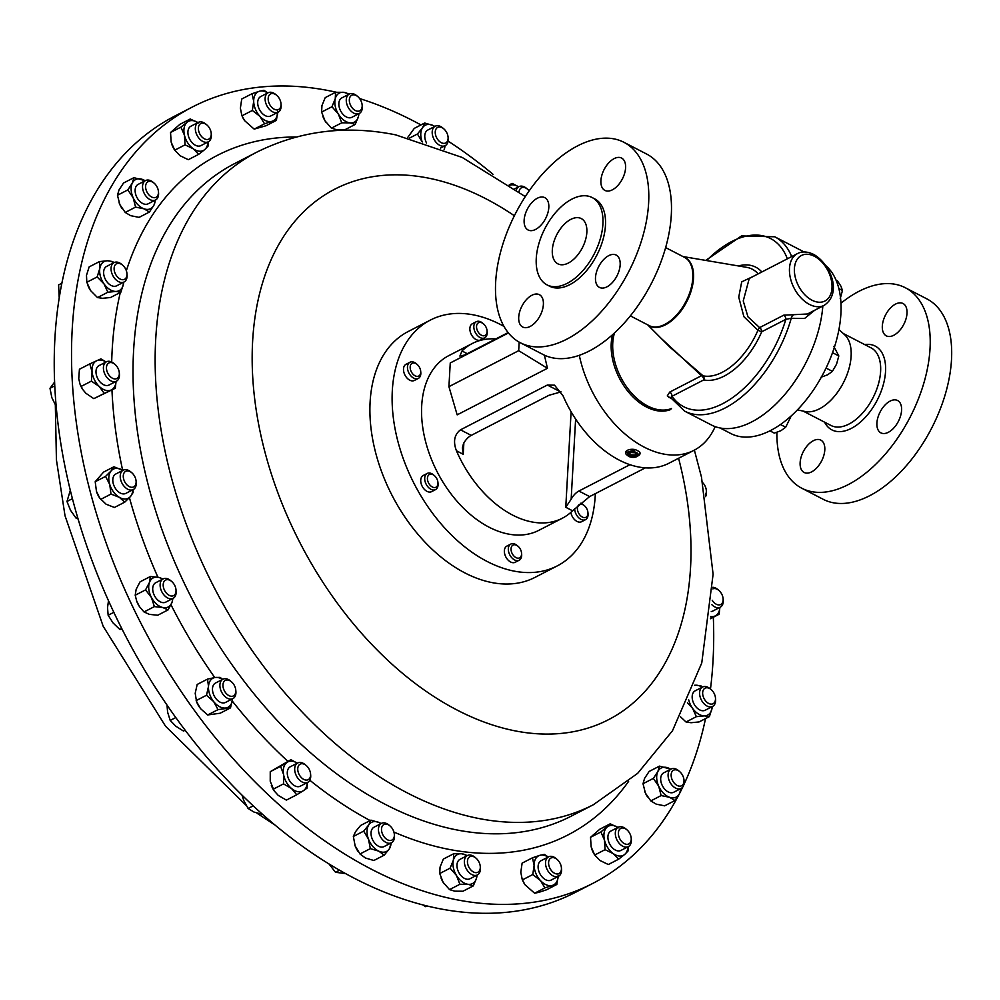 <?xml version="1.0" encoding="UTF-8"?>
<svg xmlns="http://www.w3.org/2000/svg" width="1000" height="1000" viewBox="0 0 1000 1000"><rect width="100%" height="100%" fill="white"/><g stroke="black" fill="none" stroke-linecap="round" stroke-linejoin="round"><path stroke-width="1.5" d="M890.113 401.1A18.2 10.263 -62.7 0 0 877.875 417.575A18.2 10.263 -62.7 0 0 880.888 432.863A18.2 10.263 -62.7 0 0 888.363 432.287A18.2 10.263 -62.7 0 0 900.6 415.825A18.2 10.263 -62.7 0 0 897.6 400.525A18.2 10.263 -62.7 0 0 890.113 401.1M813.337 440.712A18.2 10.263 -62.7 0 0 801.1 457.175A18.2 10.263 -62.7 0 0 804.112 472.463A18.2 10.263 -62.7 0 0 811.587 471.887A18.2 10.263 -62.7 0 0 823.825 455.425A18.2 10.263 -62.7 0 0 820.825 440.125A18.2 10.263 -62.7 0 0 813.337 440.712M895.537 304.088A18.2 10.263 -62.7 0 0 883.3 320.55A18.2 10.263 -62.7 0 0 886.312 335.85A18.2 10.263 -62.7 0 0 893.787 335.262A18.2 10.263 -62.7 0 0 906.025 318.8A18.2 10.263 -62.7 0 0 903.025 303.512A18.2 10.263 -62.7 0 0 895.537 304.088M530.175 326.438A18.2 10.263 -62.7 0 0 542.413 309.975A18.2 10.263 -62.7 0 0 539.4 294.688A18.2 10.263 -62.7 0 0 531.912 295.262A18.2 10.263 -62.7 0 0 519.688 311.725A18.2 10.263 -62.7 0 0 522.688 327.013A18.2 10.263 -62.7 0 0 530.175 326.438M606.95 286.837A18.2 10.263 -62.7 0 0 619.188 270.375A18.2 10.263 -62.7 0 0 616.175 255.075A18.2 10.263 -62.7 0 0 608.688 255.662A18.2 10.263 -62.7 0 0 596.462 272.125A18.2 10.263 -62.7 0 0 599.462 287.413A18.2 10.263 -62.7 0 0 606.95 286.837M612.375 189.825A18.2 10.263 -62.7 0 0 624.612 173.35A18.2 10.263 -62.7 0 0 621.6 158.062A18.2 10.263 -62.7 0 0 614.113 158.637A18.2 10.263 -62.7 0 0 601.888 175.1A18.2 10.263 -62.7 0 0 604.888 190.4A18.2 10.263 -62.7 0 0 612.375 189.825M535.6 229.425A18.2 10.263 -62.7 0 0 547.837 212.95A18.2 10.263 -62.7 0 0 544.825 197.662A18.2 10.263 -62.7 0 0 537.337 198.238A18.2 10.263 -62.7 0 0 525.112 214.7A18.2 10.263 -62.7 0 0 528.112 230A18.2 10.263 -62.7 0 0 535.6 229.425M568.362 263.038A25.475 14.375 -62.7 0 0 585.487 239.988A25.475 14.375 -62.7 0 0 581.275 218.575A25.475 14.375 -62.7 0 0 570.8 219.387A25.475 14.375 -62.7 0 0 553.675 242.438A25.475 14.375 -62.7 0 0 557.888 263.85A25.475 14.375 -62.7 0 0 568.362 263.038M627.837 455.675A5.562 2.85 -176.8 0 0 628.175 455.975A5.562 2.85 -176.8 0 0 637.075 456.463A5.562 2.85 -176.8 0 0 637.6 453.35A5.562 2.85 -176.8 0 0 630.062 451.887A5.562 2.85 -176.8 0 0 627.837 455.675M637.075 456.463L638.5 455.6A7.275 3.738 -176.8 0 0 640.075 453.45A7.275 3.738 -176.8 0 0 639.263 451.587L635.625 449.712A7.275 3.738 -176.8 0 0 625.538 452.638A7.275 3.738 -176.8 0 0 626.35 454.5L627.888 455.6M192.387 107L175.1 115.913A436.788 282.425 62.7 0 0 67.85 479.875A436.788 282.425 62.7 0 0 346.788 874.262A436.788 282.425 62.7 0 0 575.55 892.288L592.85 883.375A436.788 282.425 -117.3 0 1 455.337 899.5A436.788 282.425 -117.3 0 1 101.438 529.338A436.788 282.425 -117.3 0 1 192.387 107A436.788 282.425 -117.3 0 1 329.9 90.875A436.788 282.425 -117.3 0 1 336.3 92.238M113.537 363.363A8.75 5.663 -117.3 0 1 115.025 364.412A8.75 5.663 -117.3 0 1 119.288 372.663A8.75 5.663 -117.3 0 1 112.238 378.113A8.75 5.663 -117.3 0 1 106.487 367.15A8.75 5.663 -117.3 0 1 113.537 363.363M119.288 372.663L119.4 373.9A10.925 7.062 -117.3 0 1 116.425 381.2A10.925 7.062 -117.3 0 1 110.612 380.7A10.925 7.062 -117.3 0 1 103.725 370.825A10.925 7.062 -117.3 0 1 106.412 361.8A10.925 7.062 -117.3 0 1 112.238 362.3A10.925 7.062 -117.3 0 1 114.087 363.6L115.025 364.412M106.412 361.8L99 365.613A10.925 7.062 62.7 0 0 96.312 374.65A10.925 7.062 62.7 0 0 103.2 384.525A10.925 7.062 62.7 0 0 109.012 385.025L116.425 381.2M712.837 588.9A8.75 5.663 -117.3 0 1 717.375 589.375A8.75 5.663 -117.3 0 1 718.863 590.413A8.75 5.663 -117.3 0 1 723.112 598.663A8.75 5.663 -117.3 0 1 716.075 604.113A8.75 5.663 -117.3 0 1 712.225 600.275M723.112 598.663L723.225 599.9A10.925 7.062 -117.3 0 1 720.263 607.2A10.925 7.062 -117.3 0 1 714.438 606.7A10.925 7.062 -117.3 0 1 711.888 604.75M712.887 587.288A10.925 7.062 -117.3 0 1 716.062 588.3A10.925 7.062 -117.3 0 1 717.913 589.612L718.863 590.413M166.7 579.712A8.75 5.663 -117.3 0 1 171.75 581.525A8.75 5.663 -117.3 0 1 176 589.775A8.75 5.663 -117.3 0 1 172.525 595.988A8.75 5.663 -117.3 0 1 163.875 588.812A8.75 5.663 -117.3 0 1 166.7 579.712M176 589.775L176.112 591.013A10.925 7.062 -117.3 0 1 173.15 598.312A10.925 7.062 -117.3 0 1 171.775 598.763A10.925 7.062 -117.3 0 1 161.388 590.837A10.925 7.062 -117.3 0 1 163.137 578.9A10.925 7.062 -117.3 0 1 164.5 578.45A10.925 7.062 -117.3 0 1 170.8 580.712L171.75 581.525M163.137 578.9L155.725 582.725A10.925 7.062 62.7 0 0 153.975 594.663A10.925 7.062 62.7 0 0 164.363 602.587A10.925 7.062 62.7 0 0 165.738 602.137L173.15 598.312M467.438 861.963A8.75 5.663 -117.3 0 1 476 858.15A8.75 5.663 -117.3 0 1 480.262 866.4A8.75 5.663 -117.3 0 1 480.288 866.963A8.75 5.663 -117.3 0 1 474.137 872.275A8.75 5.663 -117.3 0 1 467.438 861.963M480.262 866.4L480.375 867.638A10.925 7.062 -117.3 0 1 480.412 868.35A10.925 7.062 -117.3 0 1 477.4 874.938A10.925 7.062 -117.3 0 1 469.062 872.5A10.925 7.062 -117.3 0 1 464.375 862.113A10.925 7.062 -117.3 0 1 467.388 855.525A10.925 7.062 -117.3 0 1 475.062 857.337L476 858.15M467.388 855.525L459.975 859.35A10.925 7.062 62.7 0 0 456.962 865.925A10.925 7.062 62.7 0 0 461.65 876.325A10.925 7.062 62.7 0 0 469.988 878.75L477.4 874.938M362.175 105.512A8.75 5.663 -117.3 0 1 356.012 110.825A8.75 5.663 -117.3 0 1 349.325 100.512A8.75 5.663 -117.3 0 1 357.887 96.688A8.75 5.663 -117.3 0 1 362.137 104.938A8.75 5.663 -117.3 0 1 362.175 105.512M362.137 104.938L362.25 106.175A10.925 7.062 -117.3 0 1 362.3 106.888A10.925 7.062 -117.3 0 1 359.288 113.475A10.925 7.062 -117.3 0 1 350.95 111.05A10.925 7.062 -117.3 0 1 346.262 100.65A10.925 7.062 -117.3 0 1 349.275 94.062A10.925 7.062 -117.3 0 1 356.938 95.875L357.887 96.688M349.275 94.062L341.863 97.888A10.925 7.062 62.7 0 0 338.85 104.475A10.925 7.062 62.7 0 0 343.537 114.875A10.925 7.062 62.7 0 0 351.875 117.3L359.288 113.475M298.625 765.575A8.75 5.663 -117.3 0 1 306.312 765.575A8.75 5.663 -117.3 0 1 310.562 773.825A8.75 5.663 -117.3 0 1 309.725 778.225A8.75 5.663 -117.3 0 1 300.925 777.125A8.75 5.663 -117.3 0 1 298.625 765.575M310.562 773.825L310.675 775.062A10.925 7.062 -117.3 0 1 309.637 780.55A10.925 7.062 -117.3 0 1 307.712 782.362A10.925 7.062 -117.3 0 1 297.45 777.613A10.925 7.062 -117.3 0 1 295.775 764.775A10.925 7.062 -117.3 0 1 297.7 762.962A10.925 7.062 -117.3 0 1 305.363 764.775L306.312 765.575M297.7 762.962L290.287 766.775A10.925 7.062 62.7 0 0 288.363 768.587A10.925 7.062 62.7 0 0 290.038 781.438A10.925 7.062 62.7 0 0 300.3 786.188L307.712 782.362M519.05 191.887A8.75 5.663 -117.3 0 1 519.888 189.25A8.75 5.663 -117.3 0 1 527.575 189.25A8.75 5.663 -117.3 0 1 529.138 190.912M516.362 189.925A10.925 7.062 -117.3 0 1 517.038 188.45A10.925 7.062 -117.3 0 1 518.962 186.637A10.925 7.062 -117.3 0 1 526.638 188.438L527.575 189.25M447.925 139.775A8.75 5.663 -117.3 0 1 440.125 141.962A8.75 5.663 -117.3 0 1 435.438 130.575A8.75 5.663 -117.3 0 1 443.812 128.85A8.75 5.663 -117.3 0 1 448.075 137.1A8.75 5.663 -117.3 0 1 447.925 139.775M448.075 137.1L448.188 138.338A10.925 7.062 -117.3 0 1 448 141.675A10.925 7.062 -117.3 0 1 445.213 145.638A10.925 7.062 -117.3 0 1 435.875 142.113A10.925 7.062 -117.3 0 1 432.425 130.2A10.925 7.062 -117.3 0 1 435.213 126.225A10.925 7.062 -117.3 0 1 442.875 128.038L443.812 128.85M435.213 126.225L427.788 130.05A10.925 7.062 62.7 0 0 425.012 134.025A10.925 7.062 62.7 0 0 426.55 143.05M381.688 827.712A8.75 5.663 -117.3 0 1 390.062 825.975A8.75 5.663 -117.3 0 1 394.325 834.237A8.75 5.663 -117.3 0 1 394.175 836.9A8.75 5.663 -117.3 0 1 386.375 839.087A8.75 5.663 -117.3 0 1 381.688 827.712M394.325 834.237L394.438 835.475A10.925 7.062 -117.3 0 1 394.25 838.8A10.925 7.062 -117.3 0 1 391.463 842.763A10.925 7.062 -117.3 0 1 382.125 839.237A10.925 7.062 -117.3 0 1 378.675 827.325A10.925 7.062 -117.3 0 1 381.45 823.363A10.925 7.062 -117.3 0 1 389.125 825.175L390.062 825.975M381.45 823.363L374.038 827.188A10.925 7.062 62.7 0 0 371.262 831.15A10.925 7.062 62.7 0 0 374.712 843.062A10.925 7.062 62.7 0 0 384.05 846.587L391.463 842.763M156.037 185.25A8.75 5.663 -117.3 0 1 158.425 191.438A8.75 5.663 -117.3 0 1 155.15 197.613A8.75 5.663 -117.3 0 1 148.025 193.775A8.75 5.663 -117.3 0 1 146.4 183.312A8.75 5.663 -117.3 0 1 154.162 183.188A8.75 5.663 -117.3 0 1 156.037 185.25M158.425 191.438L158.537 192.675A10.925 7.062 -117.3 0 1 155.562 199.975A10.925 7.062 -117.3 0 1 145.562 195.588A10.925 7.062 -117.3 0 1 145.55 180.562A10.925 7.062 -117.3 0 1 153.225 182.375L154.162 183.188M145.55 180.562L138.138 184.387A10.925 7.062 62.7 0 0 138.15 199.412A10.925 7.062 62.7 0 0 148.15 203.8L155.562 199.975M673.575 782.237A8.75 5.663 -117.3 0 1 671.95 771.775A8.75 5.663 -117.3 0 1 679.712 771.65A8.75 5.663 -117.3 0 1 681.587 773.713A8.75 5.663 -117.3 0 1 683.975 779.9A8.75 5.663 -117.3 0 1 680.7 786.075A8.75 5.663 -117.3 0 1 673.575 782.237M683.975 779.9L684.087 781.137A10.925 7.062 -117.3 0 1 681.112 788.438A10.925 7.062 -117.3 0 1 671.112 784.05A10.925 7.062 -117.3 0 1 671.112 769.025A10.925 7.062 -117.3 0 1 678.775 770.837L679.712 771.65M671.112 769.025L663.7 772.85A10.925 7.062 62.7 0 0 663.7 787.875A10.925 7.062 62.7 0 0 673.7 792.262L681.112 788.438M619.55 838.275A8.75 5.663 -117.3 0 1 619.675 829.262A8.75 5.663 -117.3 0 1 626.938 829.825A8.75 5.663 -117.3 0 1 630.062 834.038A8.75 5.663 -117.3 0 1 631.2 838.088A8.75 5.663 -117.3 0 1 627.087 844.35A8.75 5.663 -117.3 0 1 619.55 838.275M631.2 838.088L631.312 839.325A10.925 7.062 -117.3 0 1 628.337 846.612A10.925 7.062 -117.3 0 1 616.763 839.562A10.925 7.062 -117.3 0 1 618.325 827.212A10.925 7.062 -117.3 0 1 626 829.025L626.938 829.825M618.325 827.212L610.913 831.038A10.925 7.062 62.7 0 0 609.35 843.375A10.925 7.062 62.7 0 0 620.925 850.438L628.337 846.612M210.075 129.213A8.75 5.663 -117.3 0 1 211.2 133.25A8.75 5.663 -117.3 0 1 207.1 139.525A8.75 5.663 -117.3 0 1 199.55 133.438A8.75 5.663 -117.3 0 1 199.675 124.425A8.75 5.663 -117.3 0 1 206.938 125A8.75 5.663 -117.3 0 1 210.075 129.213M211.2 133.25L211.312 134.488A10.925 7.062 -117.3 0 1 208.35 141.788A10.925 7.062 -117.3 0 1 196.775 134.725A10.925 7.062 -117.3 0 1 198.337 122.375A10.925 7.062 -117.3 0 1 206 124.188L206.938 125M198.337 122.375L190.925 126.2A10.925 7.062 62.7 0 0 189.363 138.55A10.925 7.062 62.7 0 0 200.925 145.612L208.35 141.788M280.688 101.888A8.75 5.663 -117.3 0 1 280.988 103.625A8.75 5.663 -117.3 0 1 276.012 109.825A8.75 5.663 -117.3 0 1 268.512 101.5A8.75 5.663 -117.3 0 1 270.075 94.237A8.75 5.663 -117.3 0 1 276.737 95.363A8.75 5.663 -117.3 0 1 280.688 101.888M280.988 103.625L281.1 104.862A10.925 7.062 -117.3 0 1 278.137 112.163A10.925 7.062 -117.3 0 1 265.525 102.2A10.925 7.062 -117.3 0 1 268.125 92.75A10.925 7.062 -117.3 0 1 275.788 94.562L276.737 95.363M268.125 92.75L260.712 96.575A10.925 7.062 62.7 0 0 258.113 106.025A10.925 7.062 62.7 0 0 270.725 115.975L278.137 112.163M548.925 865.588A8.75 5.663 -117.3 0 1 550.487 858.325A8.75 5.663 -117.3 0 1 557.15 859.463A8.75 5.663 -117.3 0 1 561.112 865.987A8.75 5.663 -117.3 0 1 561.4 867.712A8.75 5.663 -117.3 0 1 556.425 873.913A8.75 5.663 -117.3 0 1 548.925 865.588M561.4 867.712L561.525 868.95A10.925 7.062 -117.3 0 1 558.55 876.25A10.925 7.062 -117.3 0 1 545.938 866.3A10.925 7.062 -117.3 0 1 548.538 856.838A10.925 7.062 -117.3 0 1 556.213 858.65L557.15 859.463M548.538 856.838L541.125 860.662A10.925 7.062 62.7 0 0 538.525 870.125A10.925 7.062 62.7 0 0 551.138 880.075L558.55 876.25M706.65 702.013A8.75 5.663 -117.3 0 1 703.062 690.588A8.75 5.663 -117.3 0 1 711.213 689.625A8.75 5.663 -117.3 0 1 711.5 689.887A8.75 5.663 -117.3 0 1 715.462 697.875A8.75 5.663 -117.3 0 1 706.65 702.013M715.462 697.875L715.575 699.112A10.925 7.062 -117.3 0 1 712.613 706.413A10.925 7.062 -117.3 0 1 704.575 704.275A10.925 7.062 -117.3 0 1 702.6 687.013A10.925 7.062 -117.3 0 1 710.263 688.825L711.213 689.625M702.6 687.013L695.188 690.825A10.925 7.062 62.7 0 0 697.163 708.1A10.925 7.062 62.7 0 0 705.2 710.238L712.613 706.413M122.975 265.462A8.75 5.663 -117.3 0 1 126.938 273.45A8.75 5.663 -117.3 0 1 118.112 277.587A8.75 5.663 -117.3 0 1 114.525 266.163A8.75 5.663 -117.3 0 1 122.675 265.2A8.75 5.663 -117.3 0 1 122.975 265.462M126.938 273.45L127.05 274.688A10.925 7.062 -117.3 0 1 124.075 281.988A10.925 7.062 -117.3 0 1 116.037 279.85A10.925 7.062 -117.3 0 1 114.062 262.587A10.925 7.062 -117.3 0 1 121.737 264.4L122.675 265.2M114.062 262.587L106.65 266.4A10.925 7.062 62.7 0 0 108.625 283.675A10.925 7.062 62.7 0 0 116.662 285.812L124.075 281.988M128.525 471.025A8.75 5.663 -117.3 0 1 131.838 472.788A8.75 5.663 -117.3 0 1 136.088 481.037A8.75 5.663 -117.3 0 1 130.875 487.188A8.75 5.663 -117.3 0 1 123.375 477.738A8.75 5.663 -117.3 0 1 128.525 471.025M136.088 481.037L136.213 482.275A10.925 7.062 -117.3 0 1 133.238 489.575A10.925 7.062 -117.3 0 1 129.7 489.95A10.925 7.062 -117.3 0 1 120.938 480.65A10.925 7.062 -117.3 0 1 123.225 470.163A10.925 7.062 -117.3 0 1 126.762 469.775A10.925 7.062 -117.3 0 1 130.9 471.975L131.838 472.788M123.225 470.163L115.812 473.988A10.925 7.062 62.7 0 0 113.513 484.475A10.925 7.062 62.7 0 0 122.287 493.775A10.925 7.062 62.7 0 0 125.825 493.387L133.238 489.575M224.975 680.612A8.75 5.663 -117.3 0 1 231.513 681.838A8.75 5.663 -117.3 0 1 235.775 690.088A8.75 5.663 -117.3 0 1 233.787 695.688A8.75 5.663 -117.3 0 1 224.7 691.375A8.75 5.663 -117.3 0 1 224.975 680.612M235.775 690.088L235.888 691.325A10.925 7.062 -117.3 0 1 233.412 698.325A10.925 7.062 -117.3 0 1 232.913 698.625A10.925 7.062 -117.3 0 1 221.85 692.55A10.925 7.062 -117.3 0 1 222.413 679.513A10.925 7.062 -117.3 0 1 222.9 679.212A10.925 7.062 -117.3 0 1 230.575 681.025L231.513 681.838M222.9 679.212L215.487 683.037A10.925 7.062 62.7 0 0 215 683.337A10.925 7.062 62.7 0 0 214.438 696.375A10.925 7.062 62.7 0 0 225.5 702.438L232.913 698.625M776.9 432.35A112.825 63.637 -62.7 0 0 801.762 488.212L823.225 499.312A112.825 63.637 -62.7 0 0 869.625 495.737A112.825 63.637 -62.7 0 0 945.475 393.663A112.825 63.637 -62.7 0 0 926.825 298.863L905.362 287.762A112.825 63.637 -62.7 0 0 858.962 291.325A112.825 63.637 -62.7 0 0 840.962 303.212M801.762 488.212A112.825 63.637 -62.7 0 0 848.162 484.65A112.825 63.637 -62.7 0 0 924 382.575A112.825 63.637 -62.7 0 0 905.362 287.762M797.412 409.875L805.05 411.5A43.675 24.638 -62.7 0 0 819.425 408.85A43.675 24.638 -62.7 0 0 847.812 372.425A43.675 24.638 -62.7 0 0 844.688 334.812L838.938 329.513M720.037 427.962L730.825 433.537A96.825 54.612 -62.7 0 0 770.638 430.475A96.825 54.612 -62.7 0 0 833.787 349.075A96.825 54.612 -62.7 0 0 826.012 265.8M587.925 512.487A7.175 4.638 -117.3 0 1 582.112 516.925A7.175 4.638 -117.3 0 1 577.438 507.912A7.175 4.638 -117.3 0 1 583.25 504.875A7.175 4.638 -117.3 0 1 584.438 505.712A7.175 4.638 -117.3 0 1 587.925 512.487L588.025 513.575A9.1 5.888 -117.3 0 1 585.55 519.663A9.1 5.888 -117.3 0 1 580.65 519.212A9.1 5.888 -117.3 0 1 574.688 508.713M580.5 503.263A9.1 5.888 -117.3 0 1 582.1 503.938A9.1 5.888 -117.3 0 1 583.6 505L584.438 505.712M570.862 512.375A9.1 5.888 62.7 0 0 576.688 521.263A9.1 5.888 62.7 0 0 581.587 521.712L585.55 519.663M420.688 371.238L420.788 372.337A9.1 5.888 -117.3 0 1 418.312 378.425A9.1 5.888 -117.3 0 1 413.413 377.975A9.1 5.888 -117.3 0 1 407.713 369.75A9.1 5.888 -117.3 0 1 409.963 362.25A9.1 5.888 -117.3 0 1 414.862 362.7A9.1 5.888 -117.3 0 1 416.362 363.75L417.2 364.475A7.175 4.638 -117.3 0 1 420.688 371.238A7.175 4.638 -117.3 0 1 414.875 375.688A7.175 4.638 -117.3 0 1 410.2 366.675A7.175 4.638 -117.3 0 1 416.012 363.638A7.175 4.638 -117.3 0 1 417.2 364.475M409.963 362.25L406 364.288A9.1 5.888 62.7 0 0 403.75 371.788A9.1 5.888 62.7 0 0 409.45 380.012A9.1 5.888 62.7 0 0 414.35 380.462L418.312 378.425M437.938 482.425L438.038 483.525A9.1 5.888 -117.3 0 1 436.788 488.612A9.1 5.888 -117.3 0 1 435.562 489.613A9.1 5.888 -117.3 0 1 426.75 485.262A9.1 5.888 -117.3 0 1 425.988 474.425A9.1 5.888 -117.3 0 1 427.212 473.438A9.1 5.888 -117.3 0 1 433.6 474.938L434.438 475.662A7.175 4.638 -117.3 0 1 437.938 482.425A7.175 4.638 -117.3 0 1 436.95 486.438A7.175 4.638 -117.3 0 1 429.575 484.575A7.175 4.638 -117.3 0 1 428.438 475.25A7.175 4.638 -117.3 0 1 434.438 475.662M427.212 473.438L423.25 475.475A9.1 5.888 62.7 0 0 422.025 476.463A9.1 5.888 62.7 0 0 422.788 487.312A9.1 5.888 62.7 0 0 431.587 491.65L435.562 489.613M487.05 330.675L487.163 331.775A9.1 5.888 -117.3 0 1 484.688 337.85A9.1 5.888 -117.3 0 1 474.387 330.312A9.1 5.888 -117.3 0 1 476.337 321.675A9.1 5.888 -117.3 0 1 482.725 323.188L483.562 323.913A7.175 4.638 -117.3 0 1 486.637 328.675A7.175 4.638 -117.3 0 1 487.05 330.675A7.175 4.638 -117.3 0 1 483.2 335.788A7.175 4.638 -117.3 0 1 476.987 329.525A7.175 4.638 -117.3 0 1 477.95 323.113A7.175 4.638 -117.3 0 1 483.562 323.913M476.337 321.675L472.375 323.725A9.1 5.888 62.7 0 0 470.425 332.35A9.1 5.888 62.7 0 0 480.712 339.9L484.688 337.85M521.55 553.05L521.65 554.15A9.1 5.888 -117.3 0 1 519.175 560.225A9.1 5.888 -117.3 0 1 508.888 552.675A9.1 5.888 -117.3 0 1 510.838 544.05A9.1 5.888 -117.3 0 1 517.225 545.562L518.062 546.287A7.175 4.638 -117.3 0 1 521.138 551.038A7.175 4.638 -117.3 0 1 521.55 553.05A7.175 4.638 -117.3 0 1 517.688 558.162A7.175 4.638 -117.3 0 1 511.488 551.888A7.175 4.638 -117.3 0 1 512.438 545.487A7.175 4.638 -117.3 0 1 518.062 546.287M510.838 544.05L506.863 546.1A9.1 5.888 62.7 0 0 504.913 554.725A9.1 5.888 62.7 0 0 515.212 562.275L519.175 560.225M595.337 493.65A138.312 89.438 -117.3 0 1 560.85 563.875A138.312 89.438 -117.3 0 1 557.2 565.925L534.987 577.388A138.312 89.438 -117.3 0 1 393.6 498.325A138.312 89.438 -117.3 0 1 404.525 333.587A138.312 89.438 -117.3 0 1 408.175 331.525L430.387 320.075A138.312 89.438 -117.3 0 1 503.95 326.4M557.2 565.925A138.312 89.438 -117.3 0 1 415.812 486.863A138.312 89.438 -117.3 0 1 426.737 322.125A138.312 89.438 -117.3 0 1 430.387 320.075M567.225 283.325A49.15 27.725 117.3 0 1 547.013 284.875A49.15 27.725 117.3 0 1 538.888 243.575A49.15 27.725 117.3 0 1 571.938 199.1A49.15 27.725 117.3 0 1 592.15 197.55A49.15 27.725 117.3 0 1 600.275 238.85A49.15 27.725 117.3 0 1 567.225 283.325M592.15 197.55L594.712 198.875A49.15 27.725 117.3 0 1 602.837 240.175A49.15 27.725 117.3 0 1 569.788 284.65A49.15 27.725 117.3 0 1 549.575 286.2L547.013 284.875M566.737 339.2A112.825 63.637 117.3 0 1 520.35 342.762A112.825 63.637 117.3 0 1 501.7 247.963A112.825 63.637 117.3 0 1 577.55 145.887A112.825 63.637 117.3 0 1 623.95 142.312A112.825 63.637 117.3 0 1 642.588 237.125A112.825 63.637 117.3 0 1 566.737 339.2M520.35 342.762L543.025 354.487A112.825 63.637 -62.7 0 0 589.425 350.925A112.825 63.637 -62.7 0 0 665.275 248.85A112.825 63.637 -62.7 0 0 646.625 154.037L623.95 142.312M612.587 334.663A51.425 33.25 62.7 0 0 646.5 407.025A51.425 33.25 62.7 0 0 670.15 409.725A3.962 2.562 62.7 0 0 671.2 408.663L671.225 408.612M670.888 398.413L667.275 395.913L669.775 392.062A3.5 2.263 -117.3 0 1 672 396.287L670.962 397.925M669.775 392.062L701.488 375.7L661.162 338.35M797.487 253.588L749.262 278.463L743.238 300.95L747.962 316.85L759.613 327.612L783.737 315.175L807.412 314L824.188 305.35A29.125 18.825 -117.3 0 1 809.438 304.413A29.125 18.825 -117.3 0 1 790.413 278.175A29.125 18.825 -117.3 0 1 797.487 253.588C802 251.175 807.387 251.45 813.662 254.412C829.862 263.375 842.9 292.613 824.188 305.35M822.837 306.038A98.125 55.35 117.3 0 1 751.787 421.887A98.125 55.35 117.3 0 1 711.425 424.988L684.638 411.138A98.125 55.35 117.3 0 0 725 408.038A98.125 55.35 117.3 0 0 791.25 318.275L785.85 319.337A3.5 2.263 62.7 0 0 783.737 315.175M647.7 324.85L670.438 347.638L703.075 375.838A3.5 2.85 -78.4 0 1 703.725 379.925L672 396.287A94.637 53.388 117.3 0 0 722.6 403.725A94.637 53.388 117.3 0 0 785.85 319.337L761.725 331.775L757.938 330.288L743.888 316.712L738.737 297.175L741.712 281.837L752.625 276.725M359.6 98.537A436.788 282.425 -117.3 0 1 420.962 124.925M448.113 141.113A436.788 282.425 -117.3 0 1 493.013 174.3M713.325 617.25A436.788 282.425 -117.3 0 1 710.475 689M705.525 718.6A436.788 282.425 -117.3 0 1 683.825 784.775M682.75 787.038A436.788 282.425 -117.3 0 1 679.825 792.962M678.787 794.95A436.788 282.425 -117.3 0 1 592.85 883.375M544.412 355.163L547.438 368.288L457.163 414.85L448.925 386.662L518.688 350.675L519.163 342.125M495.825 338.925A98.275 63.55 62.7 0 0 472.238 343.537L448.738 355.662A98.275 63.55 62.7 0 0 424.862 438.638A98.275 63.55 62.7 0 0 489.087 527.2A98.275 63.55 62.7 0 0 538.837 530.337L562.337 518.225A98.275 63.55 62.7 0 0 572.562 510.788L589.637 496.587L645.35 467.85M715.163 426.613A98.275 63.55 -117.3 0 1 694.013 450.312L668.938 463.237A98.275 63.55 -117.3 0 1 619.175 460.087A98.275 63.55 -117.3 0 1 563.025 395.775L554.538 385.188L547.35 385.037L460.487 429.837C454.325 434.6 452.975 441.575 456.425 450.763A98.275 63.55 62.7 0 0 512.575 515.075A98.275 63.55 62.7 0 0 562.337 518.225M635.625 449.712L625.538 452.638M694.013 450.312A98.275 63.55 -117.3 0 1 644.25 447.163A98.275 63.55 -117.3 0 1 579.3 355.312M472.238 343.537A98.275 63.55 62.7 0 0 462 350.975L459.888 356.075L464.663 355L508.1 332.587M640.075 453.45L639.263 451.587M139.688 606.925A16.363 10.588 -117.3 0 1 139.575 606.763A16.363 10.588 -117.3 0 1 138.125 604.362A16.363 10.588 -117.3 0 1 136.788 601.362A16.363 10.588 -117.3 0 1 136.75 601.25M348.862 94.275A16.363 10.588 62.7 0 0 343.775 92.325A16.363 10.588 62.7 0 0 335.25 98.75L335.588 92.275L325.238 97.613L321.95 105.612L321.613 112.075L325.037 120.875A16.363 10.588 62.7 0 0 325.712 121.925A16.363 10.588 62.7 0 0 325.863 122.15M321.613 112.075L331.962 106.737L338.338 114.012A16.363 10.588 62.7 0 0 349.95 122.863A16.363 10.588 62.7 0 0 358.475 116.438L355.188 124.438L344.837 129.775L336.65 129.725L331.413 128.15L325.037 120.875A16.363 10.588 -117.3 0 1 322.925 116.525A16.363 10.588 -117.3 0 1 322.9 116.463M357.962 851.325A16.363 10.588 -117.3 0 1 357.9 851.213A16.363 10.588 -117.3 0 1 355.175 845.987A16.363 10.588 -117.3 0 1 355.112 845.812A16.363 10.588 -117.3 0 1 354.875 845.15M647.588 796.938A16.363 10.588 -117.3 0 1 647.55 796.888A16.363 10.588 -117.3 0 1 645.413 793.088A16.363 10.588 -117.3 0 1 644.762 791.488A16.363 10.588 -117.3 0 1 644.65 791.188M197.925 122.587A16.363 10.588 62.7 0 0 187.037 122.3L190.238 118.987L179.9 124.325L170.538 132.487L171.15 142.1L174.775 150.238A16.363 10.588 -117.3 0 1 171.988 144.838A16.363 10.588 -117.3 0 1 171.9 144.6M558.162 875.337L556.825 884.475L546.487 889.812L539.062 892.275L534.612 893.225L525.013 884.75A16.363 10.588 -117.3 0 1 524.975 884.7A16.363 10.588 -117.3 0 1 522.188 879.3L520.8 872.275L522.125 863.125L532.475 857.8L539.888 855.325L544.35 854.388L548.263 856.988M97.5 297.575L107.85 292.238L115.838 291.438L120.875 292.175L110.525 297.512L102.537 298.3L97.5 297.575L90.675 290.688A16.363 10.588 -117.3 0 1 90.5 290.438A16.363 10.588 -117.3 0 1 87.725 285.038A16.363 10.588 -117.3 0 1 87.675 284.925M199.613 707.45A16.363 10.588 -117.3 0 1 199.35 707.062A16.363 10.588 -117.3 0 1 196.562 701.663L195.2 693.288L197.188 684.45L207.525 679.112L215.263 677.475L220.037 677.375L222.7 679.312M124.775 502.137L119.362 497.337L110.988 494.075L109.75 484.475L105.55 476.4L111.2 470.825A16.363 10.588 62.7 0 0 109.75 484.475A16.363 10.588 62.7 0 0 119.362 497.337A16.363 10.588 62.7 0 0 130.438 496.562L124.775 502.137L114.438 507.463L106.062 504.2L99.663 498.013A16.363 10.588 -117.3 0 1 96.875 492.612A16.363 10.588 -117.3 0 1 96.45 491.337L95.2 481.725L103.55 472.113L113.9 466.775L122.825 470.375A16.363 10.588 62.7 0 0 122.275 470.037A16.363 10.588 62.7 0 0 111.2 470.825L113.9 466.775M267.712 92.963A16.363 10.588 62.7 0 0 259.475 91.225A16.363 10.588 62.7 0 0 253.688 101.312A16.363 10.588 62.7 0 0 259.925 116.35L252.362 110.45L242.013 115.787L244.6 120.662A16.363 10.588 -117.3 0 1 244.562 120.6A16.363 10.588 -117.3 0 1 241.775 115.2L240.387 108.175L241.713 99.038L252.062 93.7L259.475 91.225L263.938 90.288L267.85 92.888M617.925 827.425A16.363 10.588 62.7 0 0 607.038 827.138A16.363 10.588 62.7 0 0 604.462 840.062A16.363 10.588 62.7 0 0 613.337 853.662A16.363 10.588 62.7 0 0 624.812 854.338L618.65 859.188L608.3 864.525L600.037 860.525L594.775 855.062A16.363 10.588 -117.3 0 1 591.987 849.663A16.363 10.588 -117.3 0 1 591.9 849.425M122.025 208.475A16.363 10.588 -117.3 0 1 122 208.425A16.363 10.588 -117.3 0 1 119.862 204.625A16.363 10.588 -117.3 0 1 119.213 203.025A16.363 10.588 -117.3 0 1 119.1 202.725M274.212 790.925A16.363 10.588 -117.3 0 1 274.137 790.812A16.363 10.588 -117.3 0 1 271.35 785.413A16.363 10.588 -117.3 0 1 271.337 785.362M444.075 883.737A16.363 10.588 -117.3 0 1 443.825 883.375A16.363 10.588 -117.3 0 1 443.15 882.337A16.363 10.588 -117.3 0 1 441.037 877.975A16.363 10.588 -117.3 0 1 441.025 877.913M82.9 389.712A16.363 10.588 -117.3 0 1 82.85 389.65A16.363 10.588 -117.3 0 1 80.075 384.25A16.363 10.588 -117.3 0 1 80.037 384.162M705.725 260.413L741.525 235.925L774.75 236.788L801.538 250.637A98.125 55.35 117.3 0 1 803.875 251.975M814.762 310.212L804.55 318.488L791.25 318.275A3.5 2.075 -70.2 0 1 793.325 314.95M668.875 397.475A3.5 2.175 115.5 0 1 670.212 397.337M701.488 375.7A3.5 2.575 142.2 0 1 703.075 375.838A59.025 33.3 117.3 0 0 722.387 372.225A59.025 33.3 117.3 0 0 757.938 330.288A3.5 1.2 113.6 0 1 759.613 327.612A3.5 2.263 62.7 0 1 761.725 331.775A62.413 35.2 117.3 0 1 724.15 376.112A62.413 35.2 117.3 0 1 703.725 379.925A3.5 2.263 -117.3 0 0 701.488 375.7M571.1 411.75L565.763 507.275L571.15 499.263A14.562 8.213 117.3 0 1 578.888 491.037L629.95 464.7M561.025 391.875L549.012 395.275L471.238 435.387A14.562 8.213 -62.7 0 0 463.488 443.625L462.388 447.912L463.225 454.288L456.425 450.763M508.413 332.962L450.25 362.962L448.925 386.662M547.438 368.288L518.688 350.675M836.087 280.2L837.475 280.912L840.925 286.175L842.475 290.45L840.225 298.65M838.875 288.587L842.475 290.45M791.25 415.863L785.7 427.238L780.962 430.675L774.312 433.125L769.912 430.85M780.45 424.525L785.7 427.238M833.812 346.4L838.812 355.938L836.562 364.137L832.412 371.35L827.663 374.787L821.012 377.225M826.05 368.062L832.412 371.35M832.525 352.688L838.812 355.938M222.5 679.425A16.363 10.588 62.7 0 0 215.263 677.475A16.363 10.588 62.7 0 0 208.5 686.413A16.363 10.588 62.7 0 0 213.738 701.675A16.363 10.588 62.7 0 0 225.738 708A16.363 10.588 62.7 0 0 232.5 699.062A16.363 10.588 62.7 0 0 232.512 698.825L230.5 707.887L218 709.638L213.738 701.675L206.513 695.25L208.5 686.413L207.525 679.112M230.5 707.887L220.162 713.225L207.65 714.963L200.425 708.538L196.425 701.287M196.163 700.588L206.513 695.25M207.65 714.963L218 709.638M702.738 482.7A8.75 5.663 -117.3 0 1 706.3 490.3L706.413 491.538A10.925 7.062 -117.3 0 1 705.588 496.637M706.3 490.3A8.75 5.663 -117.3 0 1 705.275 494.988M133.05 489.663L133.125 492.512L130.438 496.562A16.363 10.588 62.7 0 0 132.825 489.775M99.862 498.312L96.45 491.337M95.2 481.725L105.55 476.4M100.65 499.412L110.988 494.075M113.663 262.787A16.363 10.588 62.7 0 0 107.475 260.775A16.363 10.588 62.7 0 0 99.8 268.488A16.363 10.588 62.7 0 0 103.975 283.825A16.363 10.588 62.7 0 0 115.838 291.438A16.363 10.588 62.7 0 0 123.513 283.725L120.875 292.175M123.513 283.725A16.363 10.588 62.7 0 0 123.663 282.2L123.513 283.725M107.85 292.238L103.975 283.825L97.15 276.938L99.8 268.488L99.488 261.575L107.475 260.775L112.513 261.512L113.938 262.65M90.675 290.688L86.812 282.275L86.487 275.35L89.138 266.913L99.488 261.575M86.812 282.275L97.15 276.938M702.463 687.075L701.038 685.938L696.012 685.2A16.363 10.588 62.7 0 0 694.6 685.337M702.188 687.212A16.363 10.588 62.7 0 0 696.012 685.2L694.638 685.238M688.737 699.9A16.363 10.588 62.7 0 0 692.513 708.25L687.45 702.788M704.375 715.863L696.375 716.663L692.513 708.25A16.363 10.588 62.7 0 0 704.375 715.863A16.363 10.588 62.7 0 0 712.05 708.15L709.4 716.6L704.375 715.863M712.225 706.612L712.05 708.15A16.363 10.588 62.7 0 0 712.2 706.625M709.4 716.6L699.062 721.938L691.062 722.725L686.038 722L680.525 716.838M686.038 722L696.375 716.663M548.125 857.05A16.363 10.588 62.7 0 0 539.888 855.325A16.363 10.588 62.7 0 0 534.1 865.4L532.475 857.8M540.35 880.45L532.775 874.55L534.1 865.4A16.363 10.588 62.7 0 0 540.35 880.45A16.363 10.588 62.7 0 0 552.375 885.413L544.95 887.887L540.35 880.45M556.825 884.475L552.375 885.413A16.363 10.588 62.7 0 0 558.138 876.462M524.975 884.7L522.425 879.875L532.775 874.55M534.612 893.225L544.95 887.887M259.925 116.35A16.363 10.588 62.7 0 0 271.95 121.325L264.538 123.787L259.925 116.35M277.738 111.237L276.413 120.375L271.95 121.325A16.363 10.588 62.7 0 0 277.725 112.362M252.362 110.45L253.688 101.312L252.062 93.7M244.562 120.6L254.188 129.125L264.538 123.787M276.413 120.375L266.075 125.712L254.188 129.125M193.35 148.837A16.363 10.588 62.7 0 0 204.812 149.512L198.65 154.362L193.35 148.837L185.075 144.838L184.462 135.238L180.875 127.15L187.037 122.3A16.363 10.588 62.7 0 0 184.462 135.238A16.363 10.588 62.7 0 0 193.35 148.837M208.088 141.925L208.012 146.188L204.812 149.512A16.363 10.588 62.7 0 0 207.938 142M190.238 118.987L198.512 122.975M185.075 144.838L174.737 150.175L180.037 155.7L188.3 159.688L198.65 154.362M170.538 132.487L180.875 127.15M618.5 827.812L610.237 823.812L600.875 831.988L604.462 840.062L605.075 849.663L613.337 853.662L618.65 859.188M628.088 846.75L628.013 851.025L624.812 854.338A16.363 10.588 62.7 0 0 627.938 846.825M605.075 849.663L594.738 855L591.15 846.925L590.525 837.312L599.9 829.15L610.237 823.812M590.525 837.312L600.875 831.988M670.7 769.237A16.363 10.588 62.7 0 0 667.862 767.825A16.363 10.588 62.7 0 0 657.887 771.5L659.463 766.125L670.8 769.188M657.887 771.5A16.363 10.588 62.7 0 0 658.725 786.225L653.363 778.388L657.887 771.5M669.538 797.275L661.125 795.575L658.725 786.225A16.363 10.588 62.7 0 0 669.538 797.275A16.363 10.588 62.7 0 0 679.513 793.612L674.987 800.512L669.538 797.275M681.075 788.25L679.513 793.612A16.363 10.588 62.7 0 0 680.713 788.65M674.987 800.512L664.638 805.837L656.225 804.137L650.775 800.913L645.413 793.088L643.012 783.725L644.587 778.363L649.112 771.462L659.463 766.125M650.775 800.913L661.125 795.575M643.012 783.725L653.363 778.388M145.15 180.775A16.363 10.588 62.7 0 0 142.312 179.363A16.363 10.588 62.7 0 0 132.338 183.038A16.363 10.588 62.7 0 0 133.175 197.763A16.363 10.588 62.7 0 0 143.975 208.812A16.363 10.588 62.7 0 0 153.963 205.15L149.425 212.037L143.975 208.812L135.575 207.113L133.175 197.763L127.812 189.925L132.338 183.038L133.9 177.662L145.25 180.712M155.525 199.788L153.963 205.15A16.363 10.588 62.7 0 0 155.162 200.188M149.425 212.037L139.088 217.375L130.675 215.675L125.225 212.45L119.862 204.625L117.463 195.263L119.038 189.9L123.562 183L133.9 177.662M117.463 195.263L127.812 189.925M125.225 212.45L135.575 207.113M381.05 823.575A16.363 10.588 62.7 0 0 379.363 822.638L381.087 823.55M379.363 822.638A16.363 10.588 62.7 0 0 368.787 824.875L370.938 820.138L379.363 822.638M368.475 839.125L363.688 831.125L368.787 824.875A16.363 10.588 62.7 0 0 368.475 839.125A16.363 10.588 62.7 0 0 378.738 851.137L370.312 848.637L368.475 839.125M378.738 851.137A16.363 10.588 62.7 0 0 389.312 848.9L384.2 855.163L378.738 851.137M391.062 842.975A16.363 10.588 62.7 0 1 389.312 848.9L391.362 842.825M384.2 855.163L373.85 860.5L365.438 858L359.975 853.975L355.112 845.812M355.175 845.987L353.338 836.462L355.487 831.737L360.588 825.475L370.938 820.138M359.975 853.975L370.312 848.637M353.338 836.462L363.688 831.125M445.112 145.688L444.325 149.562M444.15 149.488A16.363 10.588 62.7 0 0 444.812 145.85M434.8 126.438A16.363 10.588 62.7 0 0 433.113 125.5L434.837 126.425M433.113 125.5A16.363 10.588 62.7 0 0 422.537 127.737L424.688 123.012L433.113 125.5M409.575 138.05L417.438 134L422.225 141.988M417.438 134L422.537 127.737A16.363 10.588 62.7 0 0 422.088 141.613M407.638 137.562L414.338 128.338L424.688 123.012M509.663 185.175L512.15 183.388L518.587 186.825A16.363 10.588 62.7 0 0 509.812 185.275M509.25 184.887L512.15 183.388M297.288 763.162A16.363 10.588 62.7 0 0 287.213 762.275L290.887 759.712L297.312 763.15M283.538 774.362L280.587 766.35L287.213 762.275A16.363 10.588 62.7 0 0 283.538 774.362A16.363 10.588 62.7 0 0 291.6 788.575L283.512 783.888L283.538 774.362M291.6 788.575A16.363 10.588 62.7 0 0 303.363 790.7L296.737 794.775L291.6 788.575M307.3 782.575A16.363 10.588 62.7 0 1 303.363 790.7L307.038 788.138L307.387 782.537M296.737 794.775L286.388 800.113L278.3 795.438L274.288 791.025L270.225 781.225L270.25 771.688L290.887 759.712M273.175 789.225L283.512 783.888M270.25 771.688L280.587 766.35M331.962 106.737L335.25 98.75A16.363 10.588 62.7 0 0 338.338 114.012L341.763 122.812L349.95 122.863L355.188 124.438M358.95 113.65L358.475 116.438A16.363 10.588 62.7 0 0 358.875 113.688M335.588 92.275L343.775 92.325L349.012 93.9M331.413 128.15L341.763 122.812M466.987 855.738A16.363 10.588 62.7 0 0 461.887 853.787L467.337 855.55M461.887 853.787A16.363 10.588 62.7 0 0 453.375 860.2L453.7 853.737L461.887 853.787M456.463 875.462L450.075 868.188L453.375 860.2A16.363 10.588 62.7 0 0 456.463 875.462A16.363 10.588 62.7 0 0 468.075 884.312L459.875 884.275L456.463 875.462M468.075 884.312A16.363 10.588 62.7 0 0 476.6 877.9L473.3 885.888L468.075 884.312M477.075 875.1L476.6 877.9A16.363 10.588 62.7 0 0 476.987 875.138M473.3 885.888L462.962 891.225L454.762 891.175L449.538 889.613L443.15 882.337L439.738 873.525L440.062 867.062L443.35 859.075L453.7 853.737M449.538 889.613L459.875 884.275M439.738 873.525L450.075 868.188M139.575 606.763L144.025 611.95L149.388 614.362L157.725 615.237L168.062 609.9L171.988 602.425A16.363 10.588 62.7 0 0 172.738 598.525M162.725 579.113A16.363 10.588 62.7 0 0 158.75 577.362A16.363 10.588 62.7 0 0 149.462 582.425A16.363 10.588 62.7 0 0 151.438 597.5A16.363 10.588 62.7 0 0 162.7 607.5A16.363 10.588 62.7 0 0 171.988 602.425L172.925 598.425M168.062 609.9L162.7 607.5L154.362 606.613L151.438 597.5L145.538 589.9L149.462 582.425L150.425 576.487L158.75 577.362L162.95 579M139.6 606.8L136.762 601.3L135.2 595.237L136.163 589.3L140.075 581.825L150.425 576.487M135.2 595.237L145.538 589.9M144.025 611.95L154.362 606.613M711.263 611.512A10.925 7.062 62.7 0 0 712.85 611.025L720.263 607.2M710.713 616.562A16.363 10.588 62.7 0 0 715.025 616.013L710.525 618.1M719.887 607.4L719.112 614.263L715.025 616.013A16.363 10.588 62.7 0 0 719.85 607.413M710.45 618.725L719.112 614.263M82.85 389.65L85.95 393.312L93.8 398.638L111.2 390.012A16.363 10.588 62.7 0 0 116.025 381.413M106.013 362A16.363 10.588 62.7 0 0 96.825 360.625A16.363 10.588 62.7 0 0 92.062 371.763A16.363 10.588 62.7 0 0 99.25 386.45A16.363 10.588 62.7 0 0 111.2 390.012L115.288 388.263L116.062 381.388M104.15 393.3L99.25 386.45L91.388 381.138L92.062 371.763L89.775 363.913L100.913 358.862L106.075 361.962M93.8 398.638L115.288 388.263M82.938 389.775L79.987 384.038L78.75 378.625L79.425 369.25L89.775 363.913M81.05 386.463L91.388 381.138M59.225 297.987L58.6 284.925L61.9 283.225M345.588 873.612L335.5 872.275L328.988 863.95M122.125 629.288L119.787 629.425L112.975 622.85L108.15 615.25L107.537 607.625L108.488 600.737M56.2 406.438L51.85 397.65L50 388.312L54.625 382.062M427.525 906.087L425.375 906.637L423.125 904.987M262.575 814.362L254.037 812.087L248.088 808.475L243.663 800.263L242.05 795.175M78.075 518.95L76.013 518.062L70.5 510.275L66.975 501.475L70.312 490.325M185.125 730.2L183.5 731.05L175.863 726.25L170.2 720.425L167.613 712.15L166.988 705.037M339.525 870.2L335.5 872.275M121.7 628.45L119.787 629.425M113.825 612.325L108.15 615.25M54.787 385.838L50 388.312M426.775 905.913L425.375 906.637M253.188 805.85L248.088 808.475M77.575 517.25L76.013 518.062M72.425 498.663L66.975 501.475M175.775 717.55L170.2 720.425M634.725 456.488L636.912 454.738L634.913 452.762L630.712 452.537L628.525 454.288L630.525 456.262L634.725 456.488L634.812 454.975L630.612 454.812L630.525 456.262M630.612 454.812L628.612 452.8M637 453.25L634.812 454.975M803.15 411.1L830.95 425.462A43.675 24.638 -62.7 0 0 848.913 424.087A43.675 24.638 -62.7 0 0 878.275 384.562A43.675 24.638 -62.7 0 0 871.05 347.863L843.263 333.5M864.688 344.575A47.175 26.612 117.3 0 1 884.9 377.375A47.175 26.612 117.3 0 1 851.3 428.4A47.175 26.612 117.3 0 1 824.575 422.175M814.438 256.3A25.625 16.575 62.7 0 0 794.412 268.538A25.625 16.575 62.7 0 0 811.975 300.2A25.625 16.575 62.7 0 0 832 287.962A25.625 16.575 62.7 0 0 814.438 256.3M614.5 332.925A50.963 32.95 62.7 0 0 647.7 406.012A50.963 32.95 62.7 0 0 671.15 408.688L671.312 408.612A3.5 2.263 62.7 0 0 671.462 408.525M665.625 247.587L684.388 257.288A38.438 21.675 117.3 0 1 690.738 289.587A38.438 21.675 117.3 0 1 664.9 324.363A38.438 21.675 117.3 0 1 649.087 325.575L630.337 315.875M683.562 256.85A38.55 21.75 117.3 0 1 691.838 288.55A38.55 21.75 117.3 0 1 665.537 324.787A38.55 21.75 117.3 0 1 648.263 325.15M455.637 829.712A367.125 237.387 -117.3 0 1 158.175 518.575A367.125 237.387 -117.3 0 1 234.625 163.588L256.737 152.188A367.125 237.387 -117.3 0 0 180.287 507.163A367.125 237.387 -117.3 0 0 477.75 818.3A367.125 237.387 -117.3 0 0 593.325 804.75L571.225 816.15A367.125 237.387 -117.3 0 1 455.637 829.712M628.612 781.363A382.325 247.213 -117.3 0 1 447.512 849.1A382.325 247.213 -117.3 0 1 393.9 832.05M370.138 820.55A382.325 247.213 -117.3 0 1 309.812 780.238M287.85 761.287A382.325 247.213 -117.3 0 1 232.275 701.05M214.762 677.55A382.325 247.213 -117.3 0 1 170.987 604.775M157.887 577.175A382.325 247.213 -117.3 0 1 129.425 497.675M122.65 470.262A382.325 247.213 -117.3 0 1 111.962 389.975M111.688 362.013A382.325 247.213 -117.3 0 1 120.312 292.462M126.337 270.75A382.325 247.213 -117.3 0 1 296.238 136.988M678.587 458.263A298.463 192.987 -117.3 0 1 514.438 730.738A298.463 192.987 -117.3 0 1 256.4 411.337A298.463 192.987 -117.3 0 1 428.725 178.175A298.463 192.987 -117.3 0 1 514.375 215.738M683 256.562L746.637 267.337A59.025 33.3 117.3 0 1 758.162 273.875M738.363 265.938A62.413 35.2 117.3 0 1 761.838 271.975M706.612 260.562A94.637 53.388 117.3 0 1 787.362 258.812M774.75 236.788A98.125 55.35 117.3 0 1 791.675 256.588M670.15 409.725A3.5 2.662 69.6 0 1 671.15 408.688A3.5 2.263 62.7 0 0 671.312 408.612L671.175 408.713M575.625 419.05L571.15 499.263M467.225 353.675L462 350.975M463.862 442.962L463.225 454.288M572.562 510.788L565.763 507.275M589.637 496.587L578.888 491.037M560.725 391.95L547.35 385.037M471.238 435.387L460.487 429.837M628.175 455.975L626.875 454.963M274.925 824.987L257.062 813.263M246.1 805.325L165.562 726.237L103.188 626.3L65.013 515.725L56.425 459.862L55.338 405.35M445.213 145.638L440.525 148.062M593.325 804.75L637.663 773.363L672.475 730.775L701.762 662.95L713.1 574.263L701.5 477.212L694.375 450.112M525.3 196.6L462.2 157.45L395.662 134.863C346.3 124.9 300 130.675 256.737 152.188M670.375 397.4L684.638 411.138M518.962 186.637L514.788 188.787"/></g></svg>
